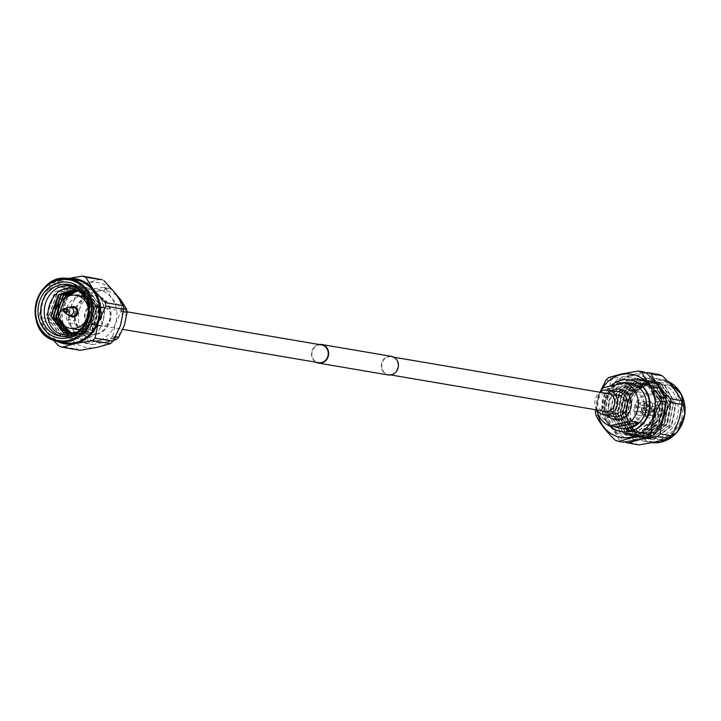 <?xml version="1.0" encoding="UTF-8"?>
<svg xmlns="http://www.w3.org/2000/svg" width="721" height="721" viewBox="0 0 721 721"><rect width="100%" height="100%" fill="white"/><g stroke="black" fill="none" stroke-linecap="round" stroke-linejoin="round"><path stroke-width="0.54" stroke-dasharray="3.6 2.7" d="M391.215 374.46A9.003 8.156 -80.4 0 0 398.055 365.457A9.003 8.156 -80.4 0 0 391.377 356.778A9.003 8.156 -80.4 0 0 388.52 356.85A9.003 8.156 -80.4 0 0 381.679 365.862A9.003 8.156 -80.4 0 0 388.358 374.532A9.003 8.156 -80.4 0 0 391.215 374.46M618.041 413.025A9.003 8.156 -80.4 0 0 624.882 404.021A9.003 8.156 -80.4 0 0 618.203 395.342A9.003 8.156 -80.4 0 0 615.346 395.414A9.003 8.156 -80.4 0 0 608.515 404.418A9.003 8.156 -80.4 0 0 615.184 413.097A9.003 8.156 -80.4 0 0 618.041 413.025M319.052 344.485A9.436 8.553 -80.4 0 0 318.664 344.557A9.436 8.553 -80.4 0 0 311.607 352.569A9.436 8.553 -80.4 0 0 316.032 362.239M391.449 356.354A9.436 8.553 -80.4 0 0 388.457 356.426A9.436 8.553 -80.4 0 0 381.283 365.871A9.436 8.553 -80.4 0 0 388.286 374.965M94.595 324.035A9.003 8.156 -80.4 0 0 101.427 315.023A9.003 8.156 -80.4 0 0 94.757 306.353A9.003 8.156 -80.4 0 0 91.9 306.425A9.003 8.156 -80.4 0 0 85.06 315.428A9.003 8.156 -80.4 0 0 91.738 324.108A9.003 8.156 -80.4 0 0 94.595 324.035M321.584 344.917A9.003 8.156 -80.4 0 0 318.727 344.98A9.003 8.156 -80.4 0 0 311.887 353.993A9.003 8.156 -80.4 0 0 318.565 362.663M627.865 391.161A15.709 14.231 99.6 0 1 632.849 391.034A15.709 14.231 99.6 0 1 644.493 406.166A15.709 14.231 99.6 0 1 632.569 421.875A15.709 14.231 99.6 0 1 627.585 422.001A15.709 14.231 99.6 0 1 615.941 406.869A15.709 14.231 99.6 0 1 627.865 391.161M651.685 411.583A2.091 1.902 -80.4 0 0 651.649 415.693A2.091 1.902 -80.4 0 0 653.902 413.584A2.091 1.902 -80.4 0 0 651.685 411.583A2.091 1.902 99.6 0 1 653.902 413.584A2.091 1.902 99.6 0 1 651.649 415.693A2.091 1.902 99.6 0 1 651.685 411.583M643.763 414.224A2.091 1.902 99.6 0 1 641.546 412.223A2.091 1.902 99.6 0 1 643.799 410.114A2.091 1.902 99.6 0 1 643.763 414.224M646.989 412.61A2.091 1.902 -80.4 0 0 646.953 416.72A2.091 1.902 -80.4 0 0 649.206 414.611A2.091 1.902 -80.4 0 0 646.989 412.61A2.091 1.902 99.6 0 1 649.206 414.611A2.091 1.902 99.6 0 1 646.953 416.72A2.091 1.902 99.6 0 1 646.989 412.61M639.067 415.251A2.091 1.902 99.6 0 1 636.85 413.25A2.091 1.902 99.6 0 1 639.112 411.141A2.091 1.902 99.6 0 1 639.067 415.251M643.97 408.69A2.091 1.902 -80.4 0 0 643.934 412.8A2.091 1.902 -80.4 0 0 646.187 410.691A2.091 1.902 -80.4 0 0 643.97 408.69A2.091 1.902 99.6 0 1 646.187 410.691A2.091 1.902 99.6 0 1 643.934 412.8A2.091 1.902 99.6 0 1 643.97 408.69M636.048 411.33A2.091 1.902 99.6 0 1 633.831 409.33A2.091 1.902 99.6 0 1 636.084 407.221A2.091 1.902 99.6 0 1 636.048 411.33M645.637 403.742A2.091 1.902 -80.4 0 0 645.601 407.852A2.091 1.902 -80.4 0 0 647.855 405.743A2.091 1.902 -80.4 0 0 645.637 403.742A2.091 1.902 99.6 0 1 647.855 405.743A2.091 1.902 99.6 0 1 645.601 407.852A2.091 1.902 99.6 0 1 645.637 403.742M637.715 406.383A2.091 1.902 99.6 0 1 635.498 404.382A2.091 1.902 99.6 0 1 637.752 402.273A2.091 1.902 99.6 0 1 637.715 406.383M650.333 402.715A2.091 1.902 -80.4 0 0 650.297 406.824A2.091 1.902 -80.4 0 0 652.55 404.715A2.091 1.902 -80.4 0 0 650.333 402.715A2.091 1.902 99.6 0 1 652.55 404.715A2.091 1.902 99.6 0 1 650.297 406.824A2.091 1.902 99.6 0 1 650.333 402.715M642.411 405.355A2.091 1.902 99.6 0 1 640.194 403.354A2.091 1.902 99.6 0 1 642.447 401.246A2.091 1.902 99.6 0 1 642.411 405.355M653.352 406.635A2.091 1.902 -80.4 0 0 653.316 410.745A2.091 1.902 -80.4 0 0 655.569 408.636A2.091 1.902 -80.4 0 0 653.352 406.635A2.091 1.902 99.6 0 1 655.569 408.636A2.091 1.902 99.6 0 1 653.316 410.745A2.091 1.902 99.6 0 1 653.352 406.635M645.43 409.276A2.091 1.902 99.6 0 1 643.213 407.275A2.091 1.902 99.6 0 1 645.466 405.166A2.091 1.902 99.6 0 1 645.43 409.276M651.91 412.205A2.091 1.902 -80.4 0 0 651.946 408.086A2.091 1.902 -80.4 0 0 649.693 410.204A2.091 1.902 -80.4 0 0 651.91 412.205M648.837 407.689A2.091 1.902 99.6 0 1 651.054 409.69A2.091 1.902 99.6 0 1 648.801 411.799A2.091 1.902 99.6 0 1 648.837 407.689M652.748 409.348A1.045 0.946 99.6 0 1 653.451 411.213A1.045 0.946 99.6 0 1 651.964 410.582A1.045 0.946 99.6 0 1 652.748 409.348M647.9 401.543A8.373 7.589 99.6 0 1 650.558 401.48A8.373 7.589 99.6 0 1 656.768 409.546A8.373 7.589 99.6 0 1 650.405 417.928A8.373 7.589 99.6 0 1 647.746 417.991A8.373 7.589 99.6 0 1 641.537 409.925A8.373 7.589 99.6 0 1 647.9 401.543M647.719 401.516A8.373 7.589 99.6 0 1 650.378 401.453A8.373 7.589 99.6 0 1 656.588 409.519A8.373 7.589 99.6 0 1 650.225 417.901A8.373 7.589 99.6 0 1 647.575 417.964A8.373 7.589 99.6 0 1 641.366 409.898A8.373 7.589 99.6 0 1 647.719 401.516M652.487 415.702A2.091 1.902 99.6 0 1 650.27 413.701A2.091 1.902 99.6 0 1 652.523 411.592A2.091 1.902 99.6 0 1 652.487 415.702M647.791 416.729A2.091 1.902 99.6 0 1 645.574 414.728A2.091 1.902 99.6 0 1 647.837 412.619A2.091 1.902 99.6 0 1 647.791 416.729M644.772 412.809A2.091 1.902 99.6 0 1 642.555 410.808A2.091 1.902 99.6 0 1 644.808 408.699A2.091 1.902 99.6 0 1 644.772 412.809M646.44 407.861A2.091 1.902 99.6 0 1 644.223 405.86A2.091 1.902 99.6 0 1 646.476 403.751A2.091 1.902 99.6 0 1 646.44 407.861M651.135 406.842A2.091 1.902 99.6 0 1 648.918 404.841A2.091 1.902 99.6 0 1 651.171 402.724A2.091 1.902 99.6 0 1 651.135 406.842M654.154 410.763A2.091 1.902 99.6 0 1 651.937 408.762A2.091 1.902 99.6 0 1 654.199 406.644A2.091 1.902 99.6 0 1 654.154 410.763M605.252 393.143A9.427 8.544 -80.4 0 0 604.82 393.224A9.427 8.544 -80.4 0 0 597.772 401.246A9.427 8.544 -80.4 0 0 602.233 410.898M615.283 395A9.427 8.544 -80.4 0 0 608.127 404.436A9.427 8.544 -80.4 0 0 615.121 413.512A9.427 8.544 -80.4 0 0 618.104 413.439A9.427 8.544 -80.4 0 0 625.26 404.012A9.427 8.544 -80.4 0 0 618.276 394.928A9.427 8.544 -80.4 0 0 615.283 395M660.193 401.552C661.49 419.063 654.524 430.401 639.284 435.547L630.271 435.799L620.042 431.338L609.732 413.097L614.58 391.539L631.929 379.327L641.23 379.12L651.811 383.644L662.77 401.994L658.561 423.66L641.861 435.98L632.849 436.232L622.62 431.771L612.309 413.53L617.158 391.972L634.507 379.76L643.808 379.561L654.389 384.086L665.339 402.435L661.139 424.101L644.43 436.421L635.426 436.674L625.197 432.212L614.887 413.971L619.736 392.413L637.085 380.201L646.386 380.003L656.966 384.518L667.916 402.868L663.717 424.534L647.007 436.863L637.995 437.106L627.775 432.654L617.464 414.413L622.313 392.855L639.662 380.643L648.954 380.436L659.544 384.96L670.494 403.309L666.294 424.975L649.585 437.296L640.572 437.548L630.352 433.087L620.042 414.845L624.882 393.287L642.24 381.076L651.532 380.877L662.121 385.393L673.072 403.742L668.872 425.417L652.163 437.737L643.15 437.989L632.921 433.528L622.611 415.287L627.459 393.729L644.808 381.517L654.109 381.31L664.69 385.834L675.649 404.184L671.44 425.85L654.74 438.17L645.728 438.422L635.498 433.961L625.188 415.72L630.037 394.162L647.386 381.95L656.687 381.751L667.267 386.267A28.858 26.154 99.6 0 1 677.587 415.801A28.858 26.154 99.6 0 1 656.344 438.449A28.858 26.154 99.6 0 1 647.197 438.674A28.858 26.154 99.6 0 1 625.801 410.871A28.858 26.154 99.6 0 1 647.71 382.004L630.361 394.216L625.513 415.774L635.823 434.015L646.052 438.476L655.056 438.224L671.765 425.904L675.965 404.238L665.014 385.888L654.434 381.364L645.133 381.571L627.784 393.783L622.935 415.341L633.245 433.582L643.474 438.044L652.487 437.791L669.187 425.471L673.396 403.805L662.437 385.447L651.856 380.931L642.555 381.13L625.206 393.342L620.357 414.899L630.668 433.141L640.897 437.602L649.909 437.35L666.619 425.03L670.818 403.363L659.868 385.014L649.279 380.49L639.987 380.697L622.629 392.909L617.789 414.467L628.09 432.708L638.319 437.16L647.332 436.917L664.041 424.588L668.241 402.922L657.291 384.572L646.701 380.057L637.409 380.255L620.051 392.467L615.211 414.025L625.522 432.267L635.742 436.728L644.754 436.475L661.463 424.155L665.663 402.489L654.713 384.14L644.132 379.616L634.831 379.814L617.482 392.035L612.634 413.584L622.944 431.825L633.164 436.286L642.177 436.034L658.886 423.714L663.086 402.048L652.135 383.698L641.555 379.174L632.254 379.381L614.905 391.593L610.056 413.151L620.366 431.392L630.596 435.854L639.599 435.601L656.308 423.281L660.517 401.615L649.558 383.257L638.977 378.741L629.676 378.94L612.327 391.152L607.479 412.709L617.789 430.951L628.018 435.412L637.031 435.16C652.271 430.013 659.237 418.685 657.94 401.173L660.193 401.552L655.299 402.129L657.94 401.173M634.534 434.736A28.858 26.154 99.6 0 1 625.386 434.961A28.858 26.154 99.6 0 1 603.991 407.167A28.858 26.154 99.6 0 1 625.9 378.3A28.858 26.154 99.6 0 1 635.057 378.074A28.858 26.154 99.6 0 1 656.443 405.869A28.858 26.154 99.6 0 1 634.534 434.736M660.706 439.188A28.858 26.154 99.6 0 1 651.559 439.413A28.858 26.154 99.6 0 1 630.163 411.619A28.858 26.154 99.6 0 1 652.072 382.752A28.858 26.154 99.6 0 1 661.229 382.527A28.858 26.154 99.6 0 1 682.616 410.321A28.858 26.154 99.6 0 1 660.706 439.188M621.826 428.454A23.036 20.873 99.6 0 1 604.748 406.265A23.036 20.873 99.6 0 1 622.241 383.221A23.036 20.873 99.6 0 1 629.55 383.04M621.547 431.645A26.226 23.766 99.6 0 1 602.359 406.284A26.226 23.766 99.6 0 1 622.277 380.183A26.226 23.766 99.6 0 1 630.343 379.94M614.094 416.522A12.563 11.383 99.6 0 1 604.775 404.418A12.563 11.383 99.6 0 1 614.319 391.845A12.563 11.383 99.6 0 1 618.303 391.746M601.224 390.331A32.021 29.02 -80.4 0 0 597.502 412.214M595.573 409.762L599.89 392.233M630.659 376.092A32.021 29.02 -80.4 0 0 606.74 413.692A32.021 29.02 -80.4 0 0 640.248 438.728A32.021 29.02 -80.4 0 0 664.167 401.128A32.021 29.02 -80.4 0 0 630.659 376.092M623.205 442.216A36.627 33.193 99.6 0 1 619.817 440.946L615.13 440.152M595.988 415.341L600.674 416.143C609.615 424.822 615.995 433.087 619.817 440.946M600.674 416.143A36.627 33.193 99.6 0 1 600.079 412.25L595.393 411.448M605.955 380.147L610.633 380.949C609.705 391.782 606.19 402.219 600.079 412.25M610.633 380.949A36.627 33.193 99.6 0 1 613.427 378.318L608.749 377.525M643.132 371.829L630.244 375.407L613.427 378.318M617.996 379.102A36.627 33.193 -80.4 0 0 615.202 381.724L626.369 383.617A36.627 33.193 99.6 0 1 629.163 380.994L617.996 379.102L630.884 375.515L645.953 372.847M604.649 413.025A36.627 33.193 -80.4 0 0 605.243 416.918L616.41 418.82A36.627 33.193 99.6 0 1 615.815 414.917L604.649 413.025C605.577 402.183 609.101 391.746 615.202 381.724M638.941 444.893A36.627 33.193 99.6 0 1 635.552 443.622L624.386 441.721C615.446 433.042 609.065 424.768 605.243 416.918M624.386 441.721A36.627 33.193 -80.4 0 0 624.954 441.964M646.395 378.768A32.021 29.02 99.6 0 1 656.552 378.516A32.021 29.02 99.6 0 1 680.291 409.366A32.021 29.02 99.6 0 1 655.975 441.405A32.021 29.02 99.6 0 1 645.818 441.649A32.021 29.02 99.6 0 1 622.079 410.799A32.021 29.02 99.6 0 1 646.395 378.768M616.41 418.82C625.35 427.499 631.731 435.763 635.552 443.622M626.369 383.617C625.44 394.459 621.917 404.896 615.815 414.917M658.859 374.496L645.98 378.083L629.163 380.994M667.267 386.267C660.932 382.59 654.253 381.724 647.224 383.662C639.978 385.519 632.443 392.783 630.145 399.623C632.921 393.612 637.265 389.304 643.177 386.717L646.665 385.564C654.335 384.014 661.59 386.195 665.555 390.043C670.494 394.693 673.378 399.93 674.18 405.761C676.091 420.19 668.205 432.771 655.236 436.394C649.369 438.017 643.168 436.764 636.643 432.627C631.497 428.932 628.126 423.047 626.531 414.972C625.549 408.041 627.09 401.065 631.136 394.036C635.3 387.988 640.825 383.978 647.71 382.004M643.177 386.717L631.722 396.162L627.504 414.719L636.337 430.41L645.115 434.249L652.847 434.024L667.186 423.407L670.755 404.751L661.283 388.952L652.154 385.05L644.123 385.221L629.145 395.73L624.927 414.278L633.759 429.968L642.537 433.808L650.27 433.591L664.609 422.975L668.178 404.319L658.706 388.511L649.576 384.617L641.546 384.789L626.567 395.288L622.349 413.836L631.181 429.536L639.96 433.366L647.692 433.15L662.031 422.533L665.609 403.877L656.128 388.069L646.998 384.176L638.977 384.347L623.989 394.856L619.772 413.403L628.604 429.094L637.382 432.933L645.124 432.708L659.454 422.1L663.032 403.436L653.559 387.637L644.421 383.743L636.4 383.905L621.412 394.414L617.203 412.962L626.026 428.662L634.804 432.492L642.546 432.276L656.885 421.659L660.454 403.003L650.982 387.195L641.843 383.302L633.822 383.473L618.843 393.972L614.625 412.529L623.449 428.22L632.227 432.059L639.969 431.834L654.308 421.217L657.876 402.561L648.404 386.762L639.266 382.86L631.245 383.031L616.266 393.54L612.048 412.088L620.88 427.787L629.658 431.618L637.391 431.401L651.73 420.785L655.299 402.129M630.145 399.623L627.829 414.773L636.652 430.464L645.43 434.303L653.172 434.078L667.511 423.47L671.08 404.805L661.608 389.007L652.469 385.104L644.448 385.275L629.469 395.784L625.251 414.332L634.083 430.031L642.862 433.862L650.594 433.645L664.933 423.029L668.502 404.373L659.03 388.565L649.891 384.672L641.87 384.843L626.891 395.342L622.674 413.89L631.506 429.59L640.284 433.42L648.017 433.204L662.356 422.587L665.925 403.931L656.452 388.123L647.323 384.23L639.293 384.401L624.314 394.91L620.096 413.457L628.928 429.148L637.706 432.988L645.439 432.762L659.778 422.155L663.356 403.49L653.875 387.691L644.745 383.797L636.724 383.969L621.736 394.468L617.518 413.016L626.351 428.716L635.129 432.546L642.862 432.33L657.201 421.713L660.778 403.057L651.306 387.249L642.168 383.356L634.147 383.527L619.159 394.036L614.95 412.583L623.773 428.274L632.551 432.113L640.293 431.888L654.623 421.28L658.201 402.615L648.729 386.816L639.59 382.914L631.569 383.085L616.59 393.594L612.372 412.142L621.196 427.841L629.974 431.672L637.715 431.455L652.054 420.839L655.623 402.183M615.743 384.915A23.036 20.873 -80.4 0 0 610.561 388.754L603.585 387.574M632.326 383.996L610.561 388.754M596.889 409.988A12.563 11.383 99.6 0 1 599.908 392.233M607.289 415.368A15.429 13.978 99.6 0 1 611.498 390.593M609.957 425.949A26.226 23.766 99.6 0 1 610.615 386.032M596.961 410.096A23.036 20.873 99.6 0 1 600.016 392.152M67.54 314.689A4.191 3.794 99.6 0 1 68.801 307.236M73.794 307.669A4.191 3.794 -80.4 0 0 71.758 315.762A4.191 3.794 -80.4 0 0 72.388 315.933M70.982 307.191A5.236 4.741 -80.4 0 0 69.586 315.456M74.056 306.659A5.236 4.741 -80.4 0 0 68.666 310.643A5.236 4.741 -80.4 0 0 71.595 316.78A5.236 4.741 -80.4 0 0 72.298 316.979M79.779 329.848A16.754 15.186 -80.4 0 0 95.965 316.33A16.754 15.186 -80.4 0 0 86.457 297.331A16.754 15.186 -80.4 0 0 85.366 296.98M83.924 296.646A16.754 15.186 -80.4 0 0 66.449 309.201A16.754 15.186 -80.4 0 0 75.777 328.992A16.754 15.186 -80.4 0 0 78.31 329.677M61.916 336.374A26.172 23.721 -80.4 0 0 63.646 336.743A26.172 23.721 -80.4 0 0 90.954 317.132A26.172 23.721 -80.4 0 0 76.372 286.201L91.9 305.875L83.969 330.678L64.791 336.941L60.897 335.887L46.18 316.348L54.922 291.681L74.777 285.534L78.796 286.616L94.325 306.29L86.394 331.092L67.215 337.356L63.322 336.292L48.604 316.762L57.347 292.095L77.201 285.949L81.221 287.03L96.749 306.695L88.809 331.507L69.64 337.761L65.746 336.707L51.02 317.177L59.771 292.51L79.625 286.363L83.645 287.445L99.174 307.11L91.234 331.912L72.064 338.176L68.171 337.122L53.444 317.582L62.195 292.915L82.05 286.778L86.069 287.85L101.598 307.525L93.658 332.327L74.488 338.591L70.595 337.527L55.868 317.997L64.62 293.33L84.474 287.183L88.494 288.265C110.115 294.799 108.763 332.327 87.358 338.122A26.172 23.721 -80.4 0 0 101.895 325.135L100.309 300.08L79.472 290.653M70.397 335.427L84.321 328.361L91.279 313.202L88.16 296.791L76.372 286.201M99.11 325.748A9.526 8.634 -80.4 0 0 100.543 326.135A9.526 8.634 -80.4 0 0 110.484 318.988A9.526 8.634 -80.4 0 0 105.176 307.732A9.526 8.634 -80.4 0 0 103.743 307.344A9.526 8.634 -80.4 0 0 93.802 314.491A9.526 8.634 -80.4 0 0 99.11 325.748M96.281 306.227A9.526 8.634 99.6 0 1 101.589 317.483A9.526 8.634 99.6 0 1 91.648 324.621A9.526 8.634 99.6 0 1 90.206 324.234A9.526 8.634 99.6 0 1 84.898 312.977A9.526 8.634 99.6 0 1 94.839 305.83A9.526 8.634 99.6 0 1 96.281 306.227M108.501 288.283A29.318 26.569 99.6 0 1 109.925 288.77A29.318 26.569 99.6 0 1 111.322 289.346L105.455 288.346A29.318 26.569 -80.4 0 0 104.058 287.769A29.318 26.569 -80.4 0 0 102.634 287.291L108.501 288.283L98.227 291.14A26.172 23.721 99.6 0 1 120.506 299.494A26.172 23.721 99.6 0 1 124.427 325.09A26.172 23.721 99.6 0 1 106.059 342.34A26.172 23.721 99.6 0 1 93.802 341.475A26.172 23.721 99.6 0 1 83.78 333.985L89.846 343.611L83.978 342.61L74.786 332.462A26.172 23.721 99.6 0 1 70.874 306.858L76.642 294.646L82.509 295.646L79.86 308.39A26.172 23.721 99.6 0 1 98.227 291.14L84.826 293.465L78.959 292.465A29.318 26.569 -80.4 0 0 76.642 294.646M83.978 342.61A29.318 26.569 -80.4 0 0 86.799 343.665L92.667 344.665A29.318 26.569 99.6 0 1 91.243 344.178A29.318 26.569 99.6 0 1 89.846 343.611M78.959 292.465L89.242 289.617A26.172 23.721 99.6 0 1 101.499 290.473A26.172 23.721 99.6 0 1 111.521 297.962A26.172 23.721 99.6 0 1 115.441 323.567A26.172 23.721 99.6 0 1 97.074 340.808A26.172 23.721 99.6 0 1 74.786 332.462L68.72 322.837L74.587 323.837L83.78 333.985A26.172 23.721 99.6 0 1 79.86 308.39L74.092 320.602L68.225 319.601A29.318 26.569 -80.4 0 0 68.72 322.837M68.225 319.601L70.874 306.858A26.172 23.721 -80.4 0 1 89.242 289.617L102.634 287.291M68.243 278.612A32.977 29.885 -80.4 0 0 65.413 279.081L67.855 278.567M75.696 279.856A31.931 28.939 -80.4 0 0 42.377 303.784A31.931 28.939 -80.4 0 0 60.167 341.511A31.931 28.939 -80.4 0 0 64.989 342.817M38.907 317.141L39.457 320.737L57.383 323.783L69.189 336.797A32.977 29.885 -80.4 0 0 81.815 346.233A32.977 29.885 -80.4 0 0 97.263 347.324A32.977 29.885 -80.4 0 0 120.407 325.595A32.977 29.885 -80.4 0 0 115.468 293.348A32.977 29.885 -80.4 0 0 87.394 282.821A32.977 29.885 -80.4 0 0 64.25 304.55L56.833 320.196L38.907 317.141L42.269 300.81A32.977 29.885 -80.4 0 0 47.207 333.057A32.977 29.885 -80.4 0 0 57.545 341.52M80.067 350.298L76.94 349.126L59.014 346.08M67.621 288.211L70.189 285.795L52.263 282.749L49.695 285.165L67.621 288.211L64.25 304.55A32.977 29.885 99.6 0 0 69.189 336.797L76.94 349.126M99.444 296.565A19.728 17.881 -80.4 0 0 96.461 295.763A19.728 17.881 -80.4 0 0 75.876 310.544A19.728 17.881 -80.4 0 0 86.871 333.859A19.728 17.881 -80.4 0 0 89.846 334.661A19.728 17.881 -80.4 0 0 110.43 319.881A19.728 17.881 -80.4 0 0 99.444 296.565M98.615 296.421A19.728 17.881 -80.4 0 0 95.632 295.619A19.728 17.881 -80.4 0 0 75.047 310.409A19.728 17.881 -80.4 0 0 86.042 333.715A19.728 17.881 -80.4 0 0 89.025 334.526A19.728 17.881 -80.4 0 0 109.61 319.736A19.728 17.881 -80.4 0 0 98.615 296.421M56.842 300.306L62.493 292.969L82.347 286.823L86.367 287.904L101.904 307.579L93.964 332.381L74.786 338.636L70.901 337.581L56.229 318.403M70.766 284.939L76.678 286.255L92.207 305.929L84.267 330.732L65.097 336.995L61.204 335.932L46.477 316.402L55.229 291.735L75.083 285.588L79.103 286.67L94.631 306.335L86.691 331.146L67.522 337.401L63.628 336.346L48.902 316.816L57.653 292.149L77.507 286.003L81.527 287.084L97.056 306.749L89.116 331.552L69.946 337.816L66.053 336.761L51.326 317.222L60.077 292.555L79.932 286.417L83.942 287.49L99.48 307.164L91.54 331.966L72.361 338.23L68.477 337.167L53.805 317.988M59.266 300.72L64.917 293.384L84.772 287.237L88.791 288.319C103.418 296.016 107.789 308.291 101.895 325.135M88.332 308.831A16.754 15.186 99.6 0 1 86.493 319.637M68.405 296.178L63.34 302.928C52.263 320.394 69.423 344.25 87.358 338.122M100.534 279.153L87.394 282.821L70.189 285.795M57.383 323.783L56.833 320.196M52.263 282.749L65.413 279.081A32.977 29.885 -80.4 0 0 42.269 300.81L49.695 285.165M53.282 340.204L47.207 333.057L39.457 320.737M114.224 339.122L110.475 338.482L97.074 340.808L86.799 343.665M110.475 338.482A29.318 26.569 -80.4 0 0 112.791 336.31L115.522 336.77M123.498 311.742L121.209 311.355L115.441 323.567L112.791 336.31M121.209 311.355A29.318 26.569 -80.4 0 0 120.713 308.119L123.697 308.624M105.455 288.346L111.521 297.962L120.713 308.119M82.509 295.646A29.318 26.569 99.6 0 1 84.826 293.465M116.523 294.745L111.322 289.346M92.667 344.665L113.467 340.42M74.587 323.837A29.318 26.569 99.6 0 1 74.092 320.602M80.148 290.094L89.17 304.325L89.728 306.822L82.996 328.055L77.12 332.048M73.749 334.075L85.718 328.524L92.459 307.281L79.112 290.446L75.444 289.481L78.805 290.392L92.153 307.236L85.42 328.47L73.948 333.985M75.966 289.662L81.23 290.806L94.577 307.642L87.845 328.884L71.785 334.301L88.142 328.929L94.875 307.696L81.527 290.86L77.778 289.878M76.913 290.022L83.654 291.221L97.002 308.056L90.26 329.29L73.912 334.661L72.938 334.463M77.949 290.491L86.078 291.626L99.426 308.471L92.685 329.704L76.327 335.067L73.326 334.283M62.267 323.783L60.474 317.465L68.062 296.322M79.743 291.482L90.035 306.876L83.294 328.109L76.489 332.489M76.075 289.698L78.084 289.932M77.039 290.076L83.951 291.266L97.299 308.11L90.567 329.344L74.209 334.706L72.857 334.427M58.131 314.221L60.934 302.478M78.084 290.554L82.933 290.752L86.376 291.681L99.723 308.525L92.991 329.758L76.633 335.121L71.758 333.544M62.817 324.351L60.771 317.51L63.34 302.928M89.17 304.325L84.546 295.511M650.892 424.993A15.709 14.231 -80.4 0 0 662.815 409.285A15.709 14.231 -80.4 0 0 651.171 394.153A15.709 14.231 -80.4 0 0 646.187 394.279A15.709 14.231 -80.4 0 0 634.264 409.988A15.709 14.231 -80.4 0 0 645.908 425.12A15.709 14.231 -80.4 0 0 650.892 424.993M646.782 395.369A14.654 13.284 99.6 0 1 662.121 406.833A14.654 13.284 99.6 0 1 651.171 424.047A14.654 13.284 99.6 0 1 635.832 412.583A14.654 13.284 99.6 0 1 646.782 395.369M656.552 378.516L667.538 381.184A32.021 29.02 -80.4 0 0 661.319 379.327A32.021 29.02 -80.4 0 0 651.162 379.579A32.021 29.02 -80.4 0 0 626.846 411.61A32.021 29.02 -80.4 0 0 650.585 442.46A32.021 29.02 -80.4 0 0 652.28 442.694L645.818 441.649M651.757 380.67A30.976 28.074 99.6 0 1 684.166 404.896A30.976 28.074 99.6 0 1 661.031 441.261A30.976 28.074 99.6 0 1 628.613 417.044A30.976 28.074 99.6 0 1 651.757 380.67M391.377 356.778L393.9 357.21M610.218 393.981L618.203 395.342M94.757 306.353L127.022 311.832M91.738 324.108L122.777 329.38M388.358 374.532L390.89 374.965M607.199 411.736L615.184 413.097M627.585 422.001L645.908 425.12L650.955 424.993C668.727 419.793 664.609 395.45 651.171 394.153L632.849 391.034M643.096 414.242L651.82 415.72M638.409 415.269L647.134 416.747M635.381 411.349L644.105 412.827M637.049 406.401L645.773 407.879M641.744 405.373L650.468 406.851M644.772 409.294L653.496 410.772M645.466 405.166L654.199 406.644M642.447 401.246L651.171 402.724M637.752 402.273L646.476 403.751M636.084 407.221L644.808 408.699M639.112 411.141L647.837 412.619M643.799 410.114L652.523 411.592M651.946 408.086L649.504 407.671M653.695 409.771L653.172 408.933M653.451 411.213L652.685 411.826M651.243 412.214L648.801 411.799M615.121 413.512L604.649 411.727M625.386 434.961L628.018 435.412M647.197 438.674L651.559 439.413M656.687 381.751L661.229 382.527M635.057 378.074L638.977 378.741M618.276 394.928L607.803 393.152M91.648 324.621L100.543 326.135M96.461 295.763L95.632 295.619M63.646 336.743L60.158 336.148M72.659 285.174L68.928 284.543M89.846 334.661L89.025 334.526M94.839 305.83L103.743 307.344"/><path stroke-width="1.08" d="M316.032 362.239A9.436 8.553 -80.4 0 0 318.493 363.096A9.436 8.553 -80.4 0 0 321.485 363.024A9.436 8.553 -80.4 0 0 328.65 353.578A9.436 8.553 -80.4 0 0 321.656 344.485A9.436 8.553 -80.4 0 0 319.052 344.485M318.493 363.096L388.286 374.965A9.436 8.553 -80.4 0 0 391.278 374.884A9.436 8.553 -80.4 0 0 398.443 365.448A9.436 8.553 -80.4 0 0 391.449 356.354L321.656 344.485M122.777 329.38L318.565 362.663A9.003 8.156 -80.4 0 0 321.422 362.6A9.003 8.156 -80.4 0 0 328.262 353.587A9.003 8.156 -80.4 0 0 321.584 344.917L127.022 311.832M602.233 410.898A9.427 8.544 -80.4 0 0 604.649 411.727A9.427 8.544 -80.4 0 0 607.641 411.655A9.427 8.544 -80.4 0 0 614.797 402.228A9.427 8.544 -80.4 0 0 607.803 393.152A9.427 8.544 -80.4 0 0 605.252 393.143M616.419 427.057A23.036 20.873 -80.4 0 0 620.511 428.229A23.036 20.873 -80.4 0 0 627.82 428.049A23.036 20.873 -80.4 0 0 638.184 422.29L631.199 421.109L609.443 425.868L616.419 427.057L638.184 422.29M600.016 392.152A23.036 20.873 99.6 0 1 603.585 387.574L625.341 382.815L632.326 383.996A23.036 20.873 -80.4 0 0 628.234 382.815L629.55 383.04A23.036 20.873 99.6 0 1 646.629 405.229A23.036 20.873 99.6 0 1 629.136 428.274A23.036 20.873 99.6 0 1 621.826 428.454L620.511 428.229M628.234 382.815A23.036 20.873 -80.4 0 0 620.925 382.995A23.036 20.873 -80.4 0 0 615.743 384.915M625.341 382.815A23.036 20.873 99.6 0 1 631.199 421.109M610.615 386.032A26.226 23.766 99.6 0 1 621.763 380.102A26.226 23.766 99.6 0 1 630.082 379.895A26.226 23.766 99.6 0 1 649.531 405.157A26.226 23.766 99.6 0 1 629.613 431.401A26.226 23.766 99.6 0 1 621.295 431.6A26.226 23.766 99.6 0 1 609.957 425.949M630.343 379.94A26.226 23.766 99.6 0 1 630.596 379.985A26.226 23.766 99.6 0 1 650.036 405.247A26.226 23.766 99.6 0 1 630.127 431.482A26.226 23.766 99.6 0 1 621.799 431.69A26.226 23.766 99.6 0 1 621.547 431.645M599.908 392.233A12.563 11.383 99.6 0 1 604.342 390.151A12.563 11.383 99.6 0 1 608.335 390.052L618.303 391.746A12.563 11.383 99.6 0 1 627.621 403.85A12.563 11.383 99.6 0 1 618.077 416.423A12.563 11.383 99.6 0 1 614.094 416.522L604.117 414.827A12.563 11.383 99.6 0 1 596.889 409.988M611.498 390.593A15.429 13.978 99.6 0 1 615.085 389.25A15.429 13.978 99.6 0 1 631.226 401.309A15.429 13.978 99.6 0 1 619.7 419.424A15.429 13.978 99.6 0 1 607.289 415.368M608.335 390.052A12.563 11.383 99.6 0 1 617.645 402.156A12.563 11.383 99.6 0 1 608.109 414.728A12.563 11.383 99.6 0 1 604.117 414.827M597.502 412.214A32.021 29.02 -80.4 0 0 630.992 437.151A32.021 29.02 -80.4 0 0 654.911 399.551A32.021 29.02 -80.4 0 0 621.403 374.514A32.021 29.02 -80.4 0 0 601.224 390.331M599.89 392.233L605.955 380.147A36.627 33.193 -80.4 0 1 608.749 377.525L621.628 373.947L638.445 371.027L643.132 371.829A36.627 33.193 99.6 0 1 646.521 373.099L641.834 372.297C645.619 380.102 652 388.376 660.977 397.1L665.663 397.902C661.878 390.097 655.497 381.824 646.521 373.099M648.224 434.925A36.627 33.193 -80.4 0 0 651.018 432.303L655.704 433.096A36.627 33.193 99.6 0 1 652.902 435.718L648.224 434.925L631.407 437.836L618.519 441.423A36.627 33.193 -80.4 0 1 615.13 440.152C606.19 431.464 599.809 423.2 595.988 415.341A36.627 33.193 -80.4 0 1 595.393 411.448L595.573 409.762M618.519 441.423L623.205 442.216L640.023 439.305L652.902 435.718M624.954 441.964A36.627 33.193 -80.4 0 0 627.775 442.991L638.941 444.893L655.759 441.973L668.637 438.395L657.471 436.493A36.627 33.193 -80.4 0 0 660.274 433.871L671.431 435.772A36.627 33.193 99.6 0 1 668.637 438.395M657.471 436.493L640.663 439.413L627.775 442.991M670.827 402.57A36.627 33.193 -80.4 0 0 670.233 398.677L681.39 400.579A36.627 33.193 99.6 0 1 681.985 404.472L670.827 402.57C664.744 412.538 661.22 422.966 660.274 433.871M651.09 373.875A36.627 33.193 -80.4 0 0 647.701 372.604L658.859 374.496A36.627 33.193 99.6 0 1 662.248 375.767L651.09 373.875C654.875 381.679 661.256 389.944 670.233 398.677M681.39 400.579C677.605 392.774 671.233 384.5 662.248 375.767M645.953 372.847L647.701 372.604M671.431 435.772C677.515 425.805 681.039 415.377 681.985 404.472M665.663 397.902A36.627 33.193 99.6 0 1 666.258 401.795L661.572 401.002C655.488 410.961 651.964 421.397 651.018 432.303M655.704 433.096C661.788 423.128 665.303 412.7 666.258 401.795M661.572 401.002A36.627 33.193 -80.4 0 0 660.977 397.1M641.834 372.297A36.627 33.193 -80.4 0 0 638.445 371.027M609.443 425.868A23.036 20.873 99.6 0 1 596.961 410.096M68.441 315.194A4.191 3.794 99.6 0 1 67.54 314.689L64.557 312.418A2.262 2.046 99.6 0 1 66.485 308.417A2.262 2.046 99.6 0 1 65.043 312.689A2.262 2.046 99.6 0 1 64.557 312.418L63.718 310.201L64.313 308.985L68.801 307.236A4.191 3.794 99.6 0 1 73.443 312.229A4.191 3.794 99.6 0 1 68.441 315.194M69.072 315.365L72.388 315.933A4.191 3.794 -80.4 0 0 74.425 307.84A4.191 3.794 -80.4 0 0 73.794 307.669L70.478 307.11M69.586 315.456A5.236 4.741 -80.4 0 0 71.424 316.744A5.236 4.741 -80.4 0 0 72.217 316.961A5.236 4.741 -80.4 0 0 77.679 313.04A5.236 4.741 -80.4 0 0 74.759 306.858A5.236 4.741 -80.4 0 0 73.966 306.641A5.236 4.741 -80.4 0 0 70.982 307.191M72.298 316.979A5.236 4.741 -80.4 0 0 72.388 316.988A5.236 4.741 -80.4 0 0 77.85 313.067A5.236 4.741 -80.4 0 0 74.93 306.885A5.236 4.741 -80.4 0 0 74.146 306.668A5.236 4.741 -80.4 0 0 74.056 306.659M86.493 319.637A16.754 15.186 99.6 0 1 70.46 328.343A16.754 15.186 99.6 0 1 67.927 327.658A16.754 15.186 99.6 0 1 58.599 307.867A16.754 15.186 99.6 0 1 76.075 295.313A16.754 15.186 99.6 0 1 78.607 295.998A16.754 15.186 99.6 0 1 88.332 308.831M85.366 296.98A16.754 15.186 -80.4 0 0 83.924 296.646L76.075 295.313M72.677 283.488A28.272 25.623 99.6 0 1 87.737 319.223A28.272 25.623 99.6 0 1 54.661 336.914A28.272 25.623 99.6 0 1 39.601 301.18A28.272 25.623 99.6 0 1 72.677 283.488M56.202 335.085A26.172 23.721 -80.4 0 0 60.158 336.148A26.172 23.721 -80.4 0 0 87.466 316.537A26.172 23.721 -80.4 0 0 72.884 285.615A26.172 23.721 -80.4 0 0 68.928 284.543A26.172 23.721 -80.4 0 0 41.62 304.163A26.172 23.721 -80.4 0 0 56.202 335.085M80.148 290.094L76.543 287.949C70.604 285.282 64.548 285.11 58.374 287.436A26.172 23.721 -80.4 0 0 44.251 312.572A26.172 23.721 -80.4 0 0 59.69 335.68A26.172 23.721 -80.4 0 0 61.916 336.374M84.546 295.511L79.743 291.482L76.732 289.95C51.137 278.513 35.383 325.631 61.042 334.066L70.397 335.427M102.112 279.703L85.736 277.279L82.609 276.107L102.112 279.703M57.545 341.52A32.977 29.885 -80.4 0 0 75.281 343.584A32.977 29.885 -80.4 0 0 98.416 321.854A32.977 29.885 -80.4 0 0 93.487 289.608A32.977 29.885 -80.4 0 0 80.851 280.172A32.977 29.885 -80.4 0 0 68.243 278.612M67.855 278.567L82.609 276.107M53.859 340.429A31.931 28.939 99.6 0 1 36.149 302.685A31.931 28.939 99.6 0 1 69.459 278.793C36.005 270.97 20.999 330.335 53.895 340.438L64.989 342.817A31.931 28.939 -80.4 0 0 98.308 318.88A31.931 28.939 -80.4 0 0 80.518 281.154A31.931 28.939 -80.4 0 0 75.696 279.856L69.459 278.793A31.931 28.939 99.6 0 1 74.281 280.09A31.931 28.939 99.6 0 1 92.072 317.826A31.931 28.939 99.6 0 1 58.752 341.754A31.931 28.939 99.6 0 1 53.931 340.447M56.229 318.403L59.266 300.72M53.805 317.988L56.842 300.306M58.374 287.436L70.766 284.939M79.472 290.653L75.777 291.807L68.405 296.178M70.46 328.343L78.31 329.677A16.754 15.186 -80.4 0 0 79.779 329.848M123.219 305.668L123.769 309.264L105.843 306.209L105.293 302.622L123.219 305.668L115.468 293.348L103.662 280.325M112.981 341.24L110.403 343.656L92.477 340.609L95.055 338.194L112.981 341.24L120.407 325.595L123.769 309.264M53.282 340.204L59.014 346.08L62.141 347.252L80.067 350.298L97.263 347.324L110.403 343.656M92.477 340.609L75.281 343.584L62.141 347.252M105.843 306.209L98.416 321.854L95.055 338.194M85.736 277.279L93.487 289.608L105.293 302.622M123.697 308.624L126.581 309.12L120.506 299.494L116.523 294.745M126.581 309.12A29.318 26.569 99.6 0 1 127.076 312.355L123.498 311.742M115.522 336.77L118.659 337.302L124.427 325.09L127.076 312.355M118.659 337.302A29.318 26.569 99.6 0 1 116.342 339.483L114.224 339.122M113.467 340.42L116.342 339.483M77.12 332.048L66.638 333.417L63.313 332.516L50.776 315.816L58.32 294.718L75.354 289.472L58.617 294.772L51.083 315.87L63.619 332.57L66.638 333.417M73.948 333.985L68.008 333.625M67.855 333.589L65.737 332.931L53.201 316.231L60.744 295.132L75.966 289.662M71.487 334.247L70.433 334.03M70.279 333.994L69.234 333.715M69.09 333.661L68.162 333.345L55.625 316.636L63.169 295.538L76.913 290.022M72.704 334.409L71.658 334.12M71.514 334.075L70.478 333.715M70.334 333.661L58.05 317.051L65.593 295.952L77.949 290.491M72.758 334.066L71.739 333.634M71.595 333.562L62.267 323.783M68.062 296.322L75.777 291.807M76.489 332.489L66.945 333.472M73.749 334.075L68.162 333.634M68.008 333.598L66.044 332.985L53.507 316.276L61.042 295.177L76.075 289.698M71.785 334.301L70.586 334.048M70.433 334.012L69.387 333.715M69.243 333.67L55.923 316.69L63.466 295.592L77.039 290.076M72.857 334.427L71.812 334.129M71.667 334.084L70.64 333.706M70.496 333.652L58.347 317.105L58.131 314.221M60.934 302.478L65.89 296.007L78.084 290.554M71.758 333.544L62.817 324.351M660.751 442.216A32.021 29.02 -80.4 0 0 684.851 413.755A32.021 29.02 -80.4 0 0 667.547 381.193L681.273 394.108L684.95 413.728L677.073 432.221L660.815 442.207L652.28 442.694A32.021 29.02 -80.4 0 0 660.751 442.216M65.809 309.327A1.235 1.118 -80.4 0 0 64.358 310.102A1.235 1.118 -80.4 0 0 65.016 311.661A1.235 1.118 -80.4 0 0 66.467 310.886A1.235 1.118 -80.4 0 0 65.809 309.327M73.515 281.01A30.886 27.993 -80.4 0 0 37.375 300.342A30.886 27.993 -80.4 0 0 53.823 339.384A30.886 27.993 -80.4 0 0 89.963 320.052A30.886 27.993 -80.4 0 0 73.515 281.01M393.9 357.21L610.218 393.981M390.89 374.965L607.199 411.736M630.082 379.895L630.596 379.985M621.295 431.6L621.799 431.69"/></g></svg>

